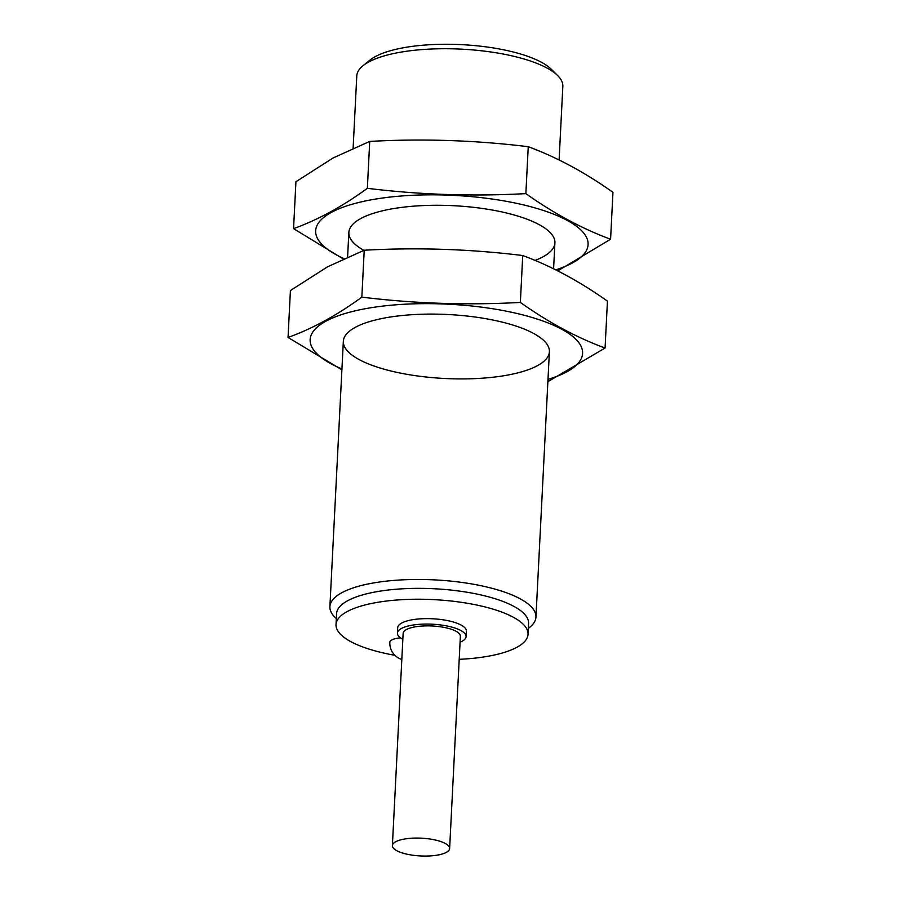 <?xml version="1.0" encoding="UTF-8"?>
<svg xmlns="http://www.w3.org/2000/svg" width="901" height="901" viewBox="0 0 901 901"><rect width="100%" height="100%" fill="white"/><g stroke="black" fill="none" stroke-linecap="round" stroke-linejoin="round"><path stroke-width="1.35" d="M395.674 841.759A28.652 8.897 2.9 0 1 428.088 838.763A28.652 8.897 2.9 0 1 449.622 848.517A28.652 8.897 2.9 0 1 420.553 855.95A28.652 8.897 2.9 0 1 392.385 845.611A28.652 8.897 2.9 0 1 395.674 841.759M392.385 845.611L403.141 633.426A28.652 8.897 2.9 0 1 406.419 629.562A28.652 8.897 2.9 0 1 438.832 626.567A28.652 8.897 2.9 0 1 460.377 636.32L449.622 848.517M402.837 639.316A34.384 10.677 2.9 0 1 397.42 633.133A34.384 10.677 2.9 0 1 401.35 628.504A34.384 10.677 2.9 0 1 440.251 624.9A34.384 10.677 2.9 0 1 466.099 636.613A34.384 10.677 2.9 0 1 460.073 642.21M397.42 633.133L397.69 627.693A34.384 10.677 2.9 0 1 401.632 623.064A34.384 10.677 2.9 0 1 440.521 619.46A34.384 10.677 2.9 0 1 466.38 631.173L466.099 636.613M394.852 655.275A96.125 29.846 2.9 0 1 336.028 624.562A96.125 29.846 2.9 0 1 347.043 611.644A96.125 29.846 2.9 0 1 455.771 601.564A96.125 29.846 2.9 0 1 528.042 634.293A96.125 29.846 2.9 0 1 459.206 659.329M400.495 637.863A17.198 5.338 -177.1 0 0 389.829 642.233A17.198 17.198 0 0 0 401.823 659.498M336.028 624.562L336.58 613.682A96.125 29.846 2.9 0 1 347.595 600.764A96.125 29.846 2.9 0 1 456.323 590.684A96.125 29.846 2.9 0 1 528.583 623.413L528.042 634.293M336.332 618.683L335.014 617.388A103.153 32.019 2.9 0 1 329.901 606.655A103.153 32.019 2.9 0 1 341.716 592.779A103.153 32.019 2.9 0 1 458.395 581.967A103.153 32.019 2.9 0 1 535.949 617.095A103.153 32.019 2.9 0 1 529.777 627.254L528.335 628.414M353.124 148.124L356.785 75.909A103.153 32.019 2.9 0 1 362.957 65.75A103.153 32.019 2.9 0 1 368.599 62.045A103.153 32.019 2.9 0 1 468.396 49.578A103.153 32.019 2.9 0 1 557.719 75.616A103.153 32.019 2.9 0 1 562.832 86.35L559.104 159.973M362.957 65.75L369.906 60.13A96.125 29.846 2.9 0 1 375.154 56.673A96.125 29.846 2.9 0 1 468.148 45.05A96.125 29.846 2.9 0 1 551.378 69.321L557.719 75.616M288.038 337.458L290.415 290.55L327.502 266.831L364.218 250.23C417.298 247.313 470.131 249.07 522.726 255.524C551.209 266.043 579.444 281.247 607.443 301.137L605.067 348.045C576.595 337.526 548.36 322.321 520.361 302.432C467.281 305.36 414.437 303.592 361.842 297.139C337.132 315.192 312.534 328.628 288.038 337.458L341.896 369.804M547.988 379.389A136.4 42.347 -177.1 0 0 524.01 315.215A136.4 42.347 -177.1 0 0 325.768 321.263A136.4 42.347 -177.1 0 0 341.941 368.948M547.876 381.652L605.067 348.045M355.152 327.412A103.153 32.019 -177.1 0 0 349.52 331.129A103.153 32.019 -177.1 0 0 444.745 378.488A103.153 32.019 -177.1 0 0 544.272 340.995A103.153 32.019 -177.1 0 0 454.96 314.945A103.153 32.019 -177.1 0 0 355.152 327.412M361.842 297.139L364.218 250.23M520.361 302.432L522.726 255.524M293.557 228.64L295.933 181.732L333.01 158.013L369.725 141.412C422.806 138.495 475.649 140.252 528.245 146.705C556.717 157.224 584.963 172.429 612.962 192.318L610.585 239.227C582.102 228.708 553.867 213.503 525.869 193.614C472.788 196.542 419.956 194.774 367.349 188.32C342.65 206.374 318.042 219.81 293.557 228.64L343.236 258.914M555.771 269.861A136.4 42.347 -177.1 0 0 528.099 206.036A136.4 42.347 -177.1 0 0 331.275 212.445A136.4 42.347 -177.1 0 0 343.923 258.598M557.764 270.863L610.585 239.227M535.036 260.423A103.153 32.019 -177.1 0 0 549.79 232.176A103.153 32.019 -177.1 0 0 460.467 206.126A103.153 32.019 -177.1 0 0 360.67 218.594A103.153 32.019 -177.1 0 0 355.028 222.31A103.153 32.019 -177.1 0 0 363.903 250.354M367.349 188.32L369.725 141.412M525.869 193.614L528.245 146.705M535.949 617.095L549.396 351.717M553.597 268.791L554.903 242.898M329.901 606.655L343.337 341.288M347.606 256.943L348.856 232.469"/></g></svg>

